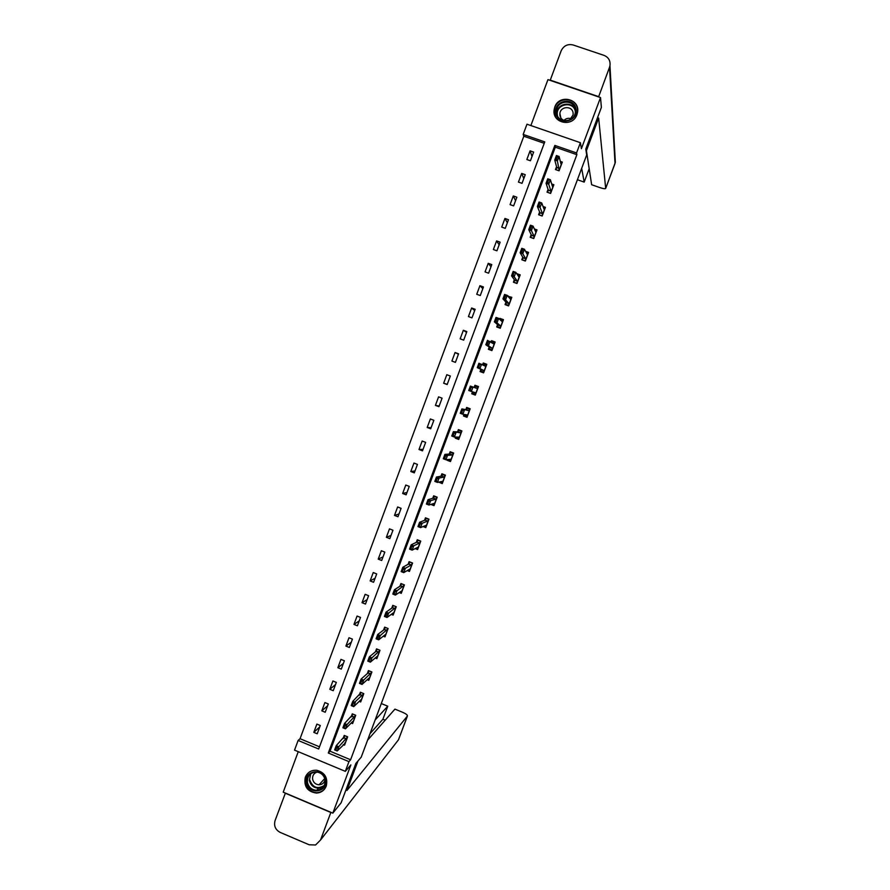 <?xml version="1.0" encoding="UTF-8"?>
<svg xmlns="http://www.w3.org/2000/svg" width="890" height="890" viewBox="0 0 890 890"><rect width="100%" height="100%" fill="white"/><g stroke="black" fill="none" stroke-linecap="round" stroke-linejoin="round"><path stroke-width="1.33" d="M554.793 107.067L554.136 109.77C551.822 123.143 572.715 127.671 576.92 114.665L577.532 112.351C580.336 98.768 559.042 93.862 554.793 107.067M305.315 777.237C303.657 786.393 307.384 791.677 316.495 793.079C321.168 792.734 324.427 790.398 326.274 786.048C328.032 777.771 324.85 772.52 316.74 770.262C311.322 769.95 307.517 772.264 305.315 777.237M523.187 134.412L526.969 124.2L580.391 142.7L576.553 152.946L554.848 145.415L328.288 753.018L348.947 761.629L345.32 771.352L294.534 750.125L298.128 740.447L318.676 749.002L544.758 141.899L523.187 134.412L523.821 136.226L300.052 738.711L298.128 740.447M298.25 751.672L283.209 792.156L332.838 813.137L341.115 802.813L355.844 763.453L361.24 757.123L586.699 154.938L585.787 149.053L601.384 107.39L600.516 97.566L547.94 79.633L530.874 125.546M300.052 738.711L319.488 746.81M544.224 143.312L523.821 136.226M317.218 733.772L320.289 725.506L316.885 724.093L313.803 732.359L317.218 733.772M325.217 712.256L328.31 703.968L324.883 702.566L321.813 710.843L325.217 712.256M333.238 690.696L336.331 682.396L332.905 680.995L329.823 689.294L333.238 690.696M341.282 669.102L344.374 660.781L340.948 659.39L337.855 667.7L341.282 669.102M349.325 647.464L352.429 639.131L348.991 637.741L345.899 646.073L349.325 647.464M357.402 625.781L360.506 617.438L357.068 616.047L353.964 624.402L357.402 625.781M365.478 604.065L368.594 595.699L365.145 594.32L362.03 602.686L365.478 604.065M373.578 582.294L376.693 573.917L373.244 572.548L370.129 580.925L373.578 582.294M381.688 560.489L384.814 552.1L381.354 550.732L378.228 559.131L381.688 560.489M389.82 538.65L392.946 530.229L389.486 528.871L386.36 537.293L389.82 538.65M397.964 516.756L401.101 508.335L397.63 506.977L394.493 515.41L397.964 516.756M406.118 494.829L409.267 486.385L405.784 485.039L402.647 493.483L406.118 494.829M414.295 472.857L417.443 464.391L413.961 463.056L410.813 471.522L414.295 472.857M422.483 450.841L425.643 442.363L422.149 441.04L419.001 449.506L422.483 450.841M430.693 428.791L433.853 420.291L430.359 418.968L427.2 427.456L430.693 428.791M438.915 406.685L442.085 398.175L438.581 396.862L435.421 405.373L438.915 406.685M447.158 384.547L450.329 376.025L446.813 374.712L443.654 383.234L447.158 384.547M455.413 362.364L458.584 353.82L455.068 352.518L451.897 361.062L455.413 362.364M463.679 340.136L466.861 331.581L463.345 330.279L460.163 338.834L463.679 340.136M471.967 317.875L475.16 309.297L471.622 308.007L468.44 316.573L471.967 317.875M480.266 295.558L483.459 286.969L479.933 285.679L476.74 294.267L480.266 295.558M488.588 273.208L491.792 264.597L488.243 263.318L485.05 271.917L488.588 273.208M496.92 250.802L500.124 242.18L496.576 240.912L493.372 249.534L496.92 250.802M505.264 228.363L508.479 219.719L504.93 218.462L501.715 227.095L505.264 228.363M513.63 205.879L516.856 197.224L513.296 195.956L510.081 204.622L513.63 205.879M522.018 183.351L525.245 174.674L521.673 173.428L518.447 182.094L522.018 183.351M530.418 160.779L533.644 152.09L530.073 150.844L526.847 159.532L530.418 160.779M350.593 759.771L576.876 154.671L555.304 147.173L330.045 751.205L350.593 759.771L348.947 761.629M343.228 744.585L344.564 745.141L347.656 736.842L344.23 735.429L343.039 738.633M351.227 722.991L352.618 723.57L355.722 715.271L352.284 713.847L351.116 716.995M359.226 701.365L360.684 701.965L363.799 693.644L360.35 692.231L359.204 695.312M367.236 679.693L368.772 680.316L371.887 671.983L368.438 670.582L367.314 673.585M375.257 657.966L376.87 658.633L379.997 650.279L376.537 648.877L375.435 651.825M383.267 636.205L384.992 636.895L388.118 628.529L384.658 627.139L383.579 630.02M391.277 614.389L393.124 615.124L396.25 606.746L392.779 605.356L391.734 608.17M399.276 592.518L401.268 593.319L404.405 584.908L400.934 583.54L399.899 586.288M407.253 570.601L409.422 571.458L412.571 563.036L409.089 561.668L408.087 564.36M415.196 548.618L417.61 549.564L420.759 541.131L417.265 539.763L416.298 542.388M423.084 526.557L425.798 527.625L428.958 519.17L425.464 517.813L424.508 520.372M430.871 504.43L434.009 505.642L437.168 497.176L433.675 495.819L432.74 498.311M438.792 482.113L442.23 483.615L445.401 475.138L441.896 473.792L440.995 476.217M447.192 459.607L446.969 460.208L450.474 461.554L453.644 453.055L450.14 451.72L449.261 454.067M455.613 437.057L455.213 438.114L458.728 439.449L461.91 430.927L458.395 429.603L457.538 431.884M464.046 414.462L463.479 415.964L467.005 417.299L470.187 408.766L466.66 407.442L465.837 409.656M472.501 391.822L471.767 393.781L475.293 395.104L478.486 386.56L474.949 385.236L474.147 387.384M480.878 369.372L480.066 371.553L483.593 372.866L486.797 364.299L483.259 362.986L482.591 364.767M489.222 347.022L488.376 349.281L491.914 350.593L495.118 342.005L491.58 340.703L491.08 342.027M497.577 324.627L496.709 326.964L500.247 328.265L503.462 319.666L499.913 318.375L499.59 319.254M505.954 302.188L505.053 304.603L508.602 305.904L511.817 297.293L508.112 296.426M514.342 279.716L513.419 282.208L516.968 283.498L520.194 274.865L516.667 273.586M522.753 257.188L521.796 259.758L525.356 261.048L528.582 252.393L525.578 251.314M531.174 234.626L530.184 237.274L533.755 238.553L536.993 229.887L534.345 228.941M539.618 212.02L538.595 214.746L542.177 216.014L545.414 207.326L543.045 206.491M548.073 189.359L547.027 192.162L550.61 193.43L553.858 184.731L551.689 183.974M556.55 166.664L555.471 169.545L559.065 170.802L562.313 162.091L560.311 161.39M580.391 142.7L581.404 148.663L600.516 97.566M576.876 154.671L576.553 152.946M332.838 813.137L350.871 764.922L345.32 771.352M330.045 751.205L328.288 753.018M555.304 147.173L554.848 145.415M319.788 726.863L313.803 732.359M327.642 705.759L321.813 710.843M335.508 684.61L329.823 689.294M343.395 663.417L337.855 667.7M351.294 642.191L345.899 646.073M359.204 620.92L353.964 624.402M367.136 599.615L362.03 602.686M375.079 578.266L370.129 580.925M383.034 556.884L378.228 559.131M391.01 535.457L386.36 537.293M398.987 513.986L394.493 515.41M406.997 492.482L402.647 493.483M415.007 470.932L410.813 471.522M440.695 481.846L438.737 482.269M423.039 449.35L419.001 449.506M449.216 459.974L446.969 460.208M431.094 427.723L427.2 427.456M458.005 438.158L455.213 438.114M439.159 406.051L435.421 405.373M467.283 416.531L463.479 415.964M447.236 384.335L443.654 383.234M475.382 394.86L471.767 393.781M458.439 354.209L455.068 352.518M486.619 364.767L483.259 362.986M466.56 332.404L463.345 330.279M494.351 342.695L491.58 340.703M474.682 310.554L471.622 308.007M501.771 320.111L499.913 318.375M482.836 288.66L479.933 285.679M509.659 297.649L508.268 295.992M490.991 266.733L488.243 263.318M499.168 244.761L496.576 240.912M507.356 222.745L504.93 218.462M515.566 200.684L513.296 195.956M523.787 178.59L521.673 173.428M532.031 156.451L530.073 150.844M322.247 788.162L321.257 787.75M344.686 743.05L345.264 743.261L337.188 750.96L334.651 749.914L336.242 745.653L345.075 735.774M344.719 735.63L344.03 737.476M336.442 747.633L335.641 749.769L336.865 747.811L336.242 745.653L338.767 746.71L347.601 736.82M336.865 747.811L338.767 746.71L337.188 750.96L336.064 749.936M334.651 749.914L335.641 749.769M325.629 780.052C328.121 792.623 308.085 795.26 306.527 782.599C304.035 770.061 324.049 767.369 325.629 780.052M307.417 782.31C308.63 787.283 311.723 789.942 316.695 790.298C322.569 789.497 325.373 786.048 325.095 779.952C324.071 775.446 321.334 772.798 316.885 772.019C310.421 772.253 307.261 775.691 307.417 782.31M317.118 772.053C313.825 773.199 312.323 775.568 312.601 779.162C313.436 782.622 315.583 784.502 319.043 784.802C322.247 784.591 324.249 782.911 325.061 779.762M309.32 772.075C305.971 774.79 304.569 778.361 305.114 782.788C306.649 789.018 310.532 792.323 316.773 792.69C320.489 792.489 323.382 790.843 325.462 787.75M324.349 778.961L324.939 779.162M576.008 109.17C578.622 121.986 557.452 126.135 555.827 113.163C553.213 100.392 574.35 96.176 576.008 109.17M556.617 113.208C557.796 123.443 574.161 122.876 575.307 112.529L575.296 109.514C574.072 99.113 557.429 99.98 556.573 110.46L556.617 113.208M569.633 119.961L573.104 114.955L573.093 112.863C572.237 105.532 560.511 106.11 559.888 113.497L559.91 115.466C560.633 118.615 562.614 120.406 565.829 120.829M577.632 111.606L577.51 108.88C575.986 95.942 555.293 97.066 554.281 110.093L555.393 116.701M563.937 120.417C566.062 118.37 568.488 117.814 571.202 118.759M358.003 760.928L346.944 790.465L407.431 716.005C407.553 714.981 405.885 713.713 402.447 712.211L394.926 709.13L367.57 740.213M285.256 793.201L330.835 812.481L320.545 840.004L315.572 844.988L309.186 844.788L280.183 832.406C275.399 829.78 273.697 825.853 275.066 820.625L285.39 793.079M385.192 720.199L382.889 719.242L387.773 706.204L381.298 703.545M387.773 706.204L375.157 719.966M382.889 719.242L370.018 733.683M586.154 151.4L598.647 118.036L605.678 188.357L615.035 163.437L609.539 67.24L598.581 96.91M577.41 179.736L584.174 182.105L581.682 168.344M609.539 67.24L609.962 65.715C610.551 60.754 608.593 57.305 604.065 55.391L573.149 44.978C567.664 43.732 563.659 45.702 561.134 50.886L550.265 80.133L598.547 96.61M586.421 150.699L591.639 184.72L599.482 187.467C603.12 188.68 605.178 189.003 605.667 188.435L605.678 188.357M589.18 168.722L584.174 182.105M353.286 721.768L352.685 721.523M352.774 714.058L352.084 715.916M353.297 721.757L352.74 721.467L345.442 728.821L342.906 727.775L344.497 723.514L353.119 714.192M344.719 725.461L343.918 727.586L345.142 725.628L344.497 723.514L347.033 724.56L355.7 715.26M345.142 725.628L347.033 724.56L345.442 728.821L344.341 727.764M342.906 727.775L343.918 727.586M352.629 705.548L353.007 703.234L352.206 705.37L353.731 706.638L351.183 705.592L352.774 701.331L355.321 702.366L353.731 706.638L360.817 699.84L361.34 700.207L360.684 699.974M360.851 692.431L360.15 694.3M353.007 703.234L352.774 701.331L361.162 692.565M353.43 703.412L363.788 693.677M351.183 705.592L352.206 705.37M369.395 678.658L368.694 678.369M368.938 670.782L368.238 672.651M369.406 678.614L368.905 678.18L362.019 684.41L359.471 683.375L361.073 679.092L368.004 672.985L369.216 670.893M361.318 680.972L360.517 683.12L361.741 681.15L361.073 679.092L363.621 680.138L371.853 672.072M361.741 681.15L363.621 680.138L362.019 684.41L360.94 683.286M359.471 683.375L360.517 683.12M377.471 657.031L376.715 656.731M377.037 649.077L376.337 650.957M377.482 656.987L377.015 656.475L370.329 662.149L367.781 661.114L369.383 656.82L376.092 651.291L377.271 649.177M369.639 658.667L368.838 660.814L370.062 658.834L369.383 656.82L371.931 657.855L379.93 650.423M370.062 658.834L371.931 657.855L370.329 662.149L369.261 660.981M367.781 661.114L368.838 660.814M385.559 635.371L384.736 635.048M385.147 627.339L384.447 629.219M385.581 635.315L385.136 634.726L378.662 639.832L376.103 638.798L377.705 634.503L384.235 629.519L385.314 627.406M377.983 636.317L377.605 638.631L378.406 636.484L377.705 634.503L380.264 635.538L388.029 628.74M378.406 636.484L380.264 635.538L378.662 639.832L377.605 638.631M376.103 638.798L377.182 638.464M393.658 613.677L392.757 613.31M393.28 605.556L392.579 607.436M393.692 613.599L393.269 612.943L387.005 617.471L384.447 616.447L386.049 612.142L392.345 607.748L393.347 605.578M386.338 613.922L385.96 616.247L386.761 614.089L386.049 612.142L388.607 613.165L396.15 607.013M386.761 614.089L388.607 613.165L387.005 617.471L385.96 616.247M384.447 616.447L385.537 616.069M401.779 591.928L400.778 591.527M401.457 583.74L400.723 585.62M404.394 584.952L401.412 583.773L400.522 585.887L394.415 589.736L396.973 590.76L404.282 585.253M394.337 593.808L394.704 591.483L393.903 593.641L395.371 595.076L392.801 594.053L394.415 589.736L394.704 591.483M401.813 591.839L401.423 591.116L395.371 595.076L396.973 590.76L395.138 591.65M392.801 594.053L393.903 593.641M409.923 570.145L408.799 569.7M409.689 561.902L408.888 563.759M412.526 563.148L409.556 561.979L408.766 564.082M409.956 570.045L409.589 569.244L403.749 572.626L401.179 571.614L402.792 567.286L405.362 568.309L411.169 565.028L412.426 563.437M403.103 568.999L402.291 571.158L403.526 569.166L402.792 567.286L408.766 563.926L411.269 564.916M403.526 569.166L405.362 568.309L403.749 572.626L402.725 571.324M401.179 571.614L402.291 571.158M418.066 548.318L416.798 547.817M417.944 540.03L417.065 541.865M420.681 541.309L417.699 540.141L416.843 542.121L411.18 544.802L413.75 545.804L419.346 543.111L420.581 541.587M411.124 548.807L411.503 546.471L410.702 548.629L412.137 550.142L409.567 549.13L411.18 544.802L411.503 546.471M418.111 548.207L417.777 547.328L412.137 550.142L413.75 545.804L411.936 546.638M409.567 549.13L410.702 548.629M426.232 526.446L424.764 525.868M426.254 518.125L425.253 519.916M428.858 519.426L425.865 518.269L425.086 520.138L419.591 522.263L422.172 523.264L427.601 521.117L428.757 519.693M419.546 526.235L419.924 523.899L419.112 526.068L420.547 527.603L417.966 526.602L419.591 522.263L419.924 523.899M426.277 526.324L425.976 525.367L420.547 527.603L422.172 523.264L420.358 524.065M417.966 526.602L419.112 526.068M434.42 504.541L432.662 503.862M434.62 496.186L433.463 497.933M437.046 497.51L434.053 496.353L433.252 498.166L428.012 499.679L430.593 500.681L435.766 499.134L436.945 497.766M427.99 503.618L428.368 501.281L427.556 503.451L428.98 505.031L426.388 504.029L428.012 499.679L428.368 501.281M434.465 504.407L434.186 503.373L428.98 505.031L430.593 500.681L428.802 501.448M426.388 504.029L427.556 503.451M442.619 482.591L440.461 481.757M443.075 474.248L441.685 475.905M445.245 475.538L442.252 474.392L441.484 476.117L436.456 477.051L439.048 478.052L443.999 477.096L445.156 475.783M436.445 480.967L436.823 478.62L436.011 480.8L437.424 482.402L434.832 481.412L436.456 477.051L436.823 478.62M442.675 482.447L442.419 481.334L437.424 482.402L439.048 478.052L437.257 478.787M434.832 481.412L436.011 480.8M450.83 460.597L448.026 459.518M451.697 452.309L450.462 452.387L449.928 453.833M453.466 453.533L450.462 452.387L449.728 454.034L444.911 454.378L447.503 455.368L452.253 455.001L453.377 453.767M444.911 458.261L445.3 455.914L444.477 458.094L445.879 459.741L443.287 458.751L444.911 454.378L445.3 455.914M450.885 460.442L450.663 459.251L445.879 459.741L447.503 455.368L445.734 456.08M443.287 458.751L444.477 458.094M459.062 438.559L456.181 437.068M460.686 430.471L458.695 430.348L458.183 431.717M461.699 431.483L458.695 430.348L457.983 431.906L453.388 431.672L460.519 432.874L461.621 431.706M453.399 435.51L453.789 433.163L452.966 435.344L454.356 437.023L451.764 436.033L453.388 431.672L453.789 433.163M459.129 438.392L458.928 437.135L454.356 437.023L455.992 432.651L454.223 433.319M451.764 436.033L452.966 435.344M467.306 416.476L464.291 415.341L464.591 414.551M470.098 409.022L466.939 408.254L466.449 409.567M469.953 409.389L466.939 408.254L466.26 409.734L461.877 408.911L468.796 410.691L469.876 409.6M461.91 412.715L462.288 410.368L461.476 412.56L462.845 414.273L460.252 413.283L461.877 408.911L462.288 410.368M467.372 416.298L467.205 414.963L462.845 414.273L464.48 409.889L462.722 410.524M464.291 415.341L464.736 414.573M460.252 413.283L461.476 412.56M475.572 394.359L472.546 393.224L472.991 392.034M478.242 387.217L475.193 386.127L474.737 387.361M478.219 387.261L475.193 386.127L474.559 387.528L470.387 386.104L477.096 388.474L478.141 387.462M474.615 387.495L477.162 388.452L474.637 387.473M470.432 389.887L470.821 387.517L469.998 389.72L471.355 391.466L468.752 390.488L470.387 386.104L470.821 387.517M475.638 394.17L475.494 392.757L471.355 391.466L473.002 387.072L471.255 387.684M472.546 393.224L472.991 391.978M468.752 390.488L469.998 389.72M483.849 372.198L480.822 371.063L483.782 372.376M486.507 365.078L483.47 363.954L483.081 365.022M481.29 369.795L480.822 371.063L481.268 369.55L477.274 367.648L478.92 363.253L485.406 366.213L486.43 365.267M483.114 365.045L483.47 363.954M478.965 367.003L479.354 364.633L478.531 366.836L479.888 368.616L477.274 367.648L478.531 366.836M483.926 371.987L483.804 370.496L479.888 368.616L481.534 364.221L479.788 364.8M478.92 363.253L479.354 364.633M492.137 349.993L489.111 348.869L491.947 350.504M494.796 342.861L491.77 341.738L491.536 342.361M489.611 347.523L489.111 348.869L489.589 347.267L485.818 344.764L487.464 340.358L493.739 343.907L494.729 343.039M491.714 342.483L491.77 341.738M487.531 344.074L488.354 341.86L487.086 343.907L488.432 345.732L485.818 344.764L487.086 343.907M492.215 349.77L492.137 348.201L488.432 345.732L490.079 341.326L488.354 341.86M487.464 340.358L487.909 341.704M500.447 327.743L497.41 326.63L498.634 327.676M503.117 320.6L500.013 319.655M497.944 325.206L497.41 326.63L497.922 324.928L494.373 321.824L496.019 317.418L498.645 318.375L502.082 321.568L503.05 320.767M496.097 321.101L496.92 318.887L495.663 320.934L496.998 322.792L494.373 321.824L495.663 320.934M500.536 327.509L500.48 325.862L496.998 322.792L498.645 318.375L496.92 318.887M496.019 317.418L496.486 318.72M508.769 305.448L505.731 304.336L506.443 305.114M511.45 298.295L508.913 297.371M506.288 302.845L505.731 304.336L506.276 302.555L502.95 298.851L504.597 294.423L507.222 295.38L510.448 299.174L511.383 298.45M504.686 298.072L505.52 295.858L504.252 297.916L505.576 299.808L502.95 298.851L504.252 297.916M508.858 305.203L508.835 303.479L505.576 299.808L507.222 295.38L505.52 295.858M504.597 294.423L505.075 295.703M517.112 283.109L514.498 282.597M519.793 275.945L517.78 275.221M514.654 280.439L514.064 282.008L514.643 280.127L511.539 275.822L513.185 271.394L515.822 272.34L518.826 276.745L519.738 276.089M513.296 275.01L513.686 272.629L512.863 274.854L514.164 276.779L511.539 275.822L512.863 274.854M517.212 282.864L517.212 281.062L514.164 276.779L515.822 272.34L514.131 272.796M513.185 271.394L513.686 272.629M525.467 260.737L522.686 260.08M528.148 253.55L526.491 252.96M523.031 257.989L522.419 259.635L523.031 257.666L520.138 252.76L521.796 248.31L524.433 249.256L527.214 254.262L528.104 253.683M521.918 251.903L522.753 249.678L521.484 251.737L522.775 253.706L520.138 252.76L521.484 251.737M525.567 260.47L525.601 258.589L522.775 253.706L524.433 249.256L522.753 249.678M521.796 248.31L522.308 249.512M533.844 238.32L530.941 237.541M536.537 231.122L535.113 230.61M531.43 235.505L530.785 237.218L531.43 235.16L528.771 229.642L530.429 225.192L533.066 226.127L535.624 231.745L536.492 231.244M530.562 228.741L531.397 226.516L530.129 228.585L531.408 230.588L528.771 229.642L530.129 228.585M533.944 238.042L534.011 236.084L531.408 230.588L533.066 226.127L531.397 226.516M530.429 225.192L530.952 226.36M542.232 215.847L539.262 214.968M544.925 208.638L543.69 208.204M539.841 212.966L539.173 214.768L539.852 212.61L537.404 206.48L539.073 202.019L541.721 202.953L544.057 209.183L544.891 208.749M539.218 205.534L539.618 203.143L538.784 205.379L540.052 207.415L537.404 206.48L538.784 205.379M542.344 215.558L542.433 213.522L540.052 207.415L541.721 202.953L540.052 203.298M539.073 202.019L539.618 203.143M550.643 193.341L547.606 192.374M553.335 186.121L552.234 185.732M548.273 190.393L547.572 192.262L548.284 190.015L546.071 183.273L547.739 178.801L550.387 179.736L552.49 186.566L553.302 186.221M547.895 182.283L548.296 179.891L547.461 182.127L548.718 184.208L546.071 183.273L547.461 182.127M550.754 193.041L550.865 190.927L548.718 184.208L550.387 179.736L548.73 180.047M547.739 178.801L548.296 179.891M559.065 170.791L555.994 169.723L556.717 167.765M561.768 163.56L560.778 163.204M559.176 170.48L557.396 160.945L554.748 160.022L556.417 155.539L559.076 156.462L560.956 163.916L561.735 163.638M556.595 158.987L557.429 156.751L556.15 158.832L557.396 160.945L559.076 156.462L557.429 156.751M555.994 169.712L556.74 167.376L554.748 160.022L556.15 158.832M556.417 155.539L556.984 156.595M346.355 738.733L343.885 737.71M346.232 738.9L343.762 737.877L346.232 738.9M345.142 743.206L347.467 736.976M323.815 786.326L318.542 788.229C313.603 787.884 310.532 785.236 309.331 780.296L310.788 773.677M309.798 780.074C312.746 787.672 317.574 789.463 324.305 785.447M575.385 111.906L575.363 111.784C573.894 100.225 555.093 103.974 557.418 115.322L557.552 116M556.573 110.46L557.029 112.463C557.819 102.628 573.182 100.971 575.407 110.516M320.545 840.004L398.442 739.857L407.375 716.105M396.072 742.905L398.542 739.679M615.012 163.582L615.168 158.887M354.42 717.151L351.939 716.127M354.298 717.307L351.817 716.294L354.298 717.307M353.174 721.69L355.499 715.449M362.497 695.524L360.016 694.511M362.375 695.68L359.894 694.667L362.386 695.669M361.229 700.13L363.554 693.877M370.585 673.864L368.104 672.851M368.004 672.985L370.485 673.997L367.982 672.996M369.294 678.536L371.631 672.273M378.684 652.159L376.203 651.146M378.573 652.292L376.092 651.291M377.371 656.887L379.719 650.623M386.805 630.409L384.324 629.408M386.694 630.543L384.202 629.542M385.47 635.215L387.818 628.93M394.949 608.627L392.457 607.625M394.837 608.749L392.345 607.748M393.58 613.488L395.928 607.191M403.103 586.788L400.6 585.798M402.992 586.91L400.489 585.92L403.025 586.877M401.713 591.728L404.06 585.42M411.169 565.028L408.655 564.038L411.202 564.994M409.856 569.923L412.215 563.604M419.446 543.011L416.943 542.021M419.346 543.111L416.843 542.121M418.011 548.073L420.38 541.743M427.645 521.051L425.131 520.072M427.556 521.139L425.042 520.161M426.188 526.19L428.557 519.838M435.866 499.056L433.341 498.077M435.766 499.134L433.252 498.166M434.376 504.252L436.745 497.899M444.099 477.018L441.574 476.039M443.999 477.096L441.484 476.117M442.575 482.28L444.955 475.916M452.343 454.935L449.817 453.967M452.253 455.001L449.728 454.034M450.796 460.275L453.188 453.889M460.608 432.807L458.072 431.85M460.519 432.874L457.983 431.906M459.04 438.214L461.432 431.817M468.885 410.635L466.349 409.678M468.796 410.691L466.26 409.734M467.295 416.12L469.686 409.712M477.096 388.474L474.559 387.528M475.527 392.835L474.37 392.401M475.56 393.97L477.952 387.551M483.804 370.496L481.268 369.55M483.837 370.596L481.29 369.65M483.849 371.786L486.252 365.356M492.137 348.201L489.589 347.267M492.159 348.301L489.611 347.367M492.148 349.559L494.551 343.117M500.48 325.862L497.922 324.928M500.503 325.974L497.944 325.039M500.458 327.298L502.872 320.834M508.835 303.479L506.276 302.555M508.858 303.601L506.299 302.667M508.791 304.981L511.216 298.517M517.212 281.062L514.643 280.127M517.224 281.184L514.665 280.261M517.146 282.631L519.56 276.145M525.601 258.589L523.031 257.666M525.612 258.723L523.042 257.8M525.512 260.225L527.937 253.739M534.011 236.084L531.43 235.16M534.011 236.217L531.441 235.305M533.889 237.786L536.325 231.278M542.433 213.522L539.852 212.61M542.433 213.667L539.863 212.755M542.288 215.302L544.725 208.783M550.865 190.927L548.284 190.015M550.877 191.083L548.296 190.171M550.699 192.774L553.146 186.244M559.321 168.277L556.74 167.376M559.332 168.444L556.74 167.542M559.131 170.201L561.579 163.66M319.043 784.802L324.75 778.516M323.827 786.315L318.542 788.229L316.695 790.298M319.31 789.853L321.156 787.784M559.888 113.497L560.834 117.88M407.431 716.005L398.509 739.757M609.962 65.715L615.357 162.303L605.667 188.435M378.595 652.281L376.114 651.269M386.727 630.52L384.235 629.519M394.871 608.716L392.368 607.725M419.39 543.078L416.887 542.088M427.601 521.117L425.086 520.138M435.822 499.101L433.297 498.133M444.054 477.062L441.529 476.083M452.309 454.968L449.784 454M460.575 432.84L458.039 431.873M468.863 410.668L466.327 409.712"/></g></svg>
